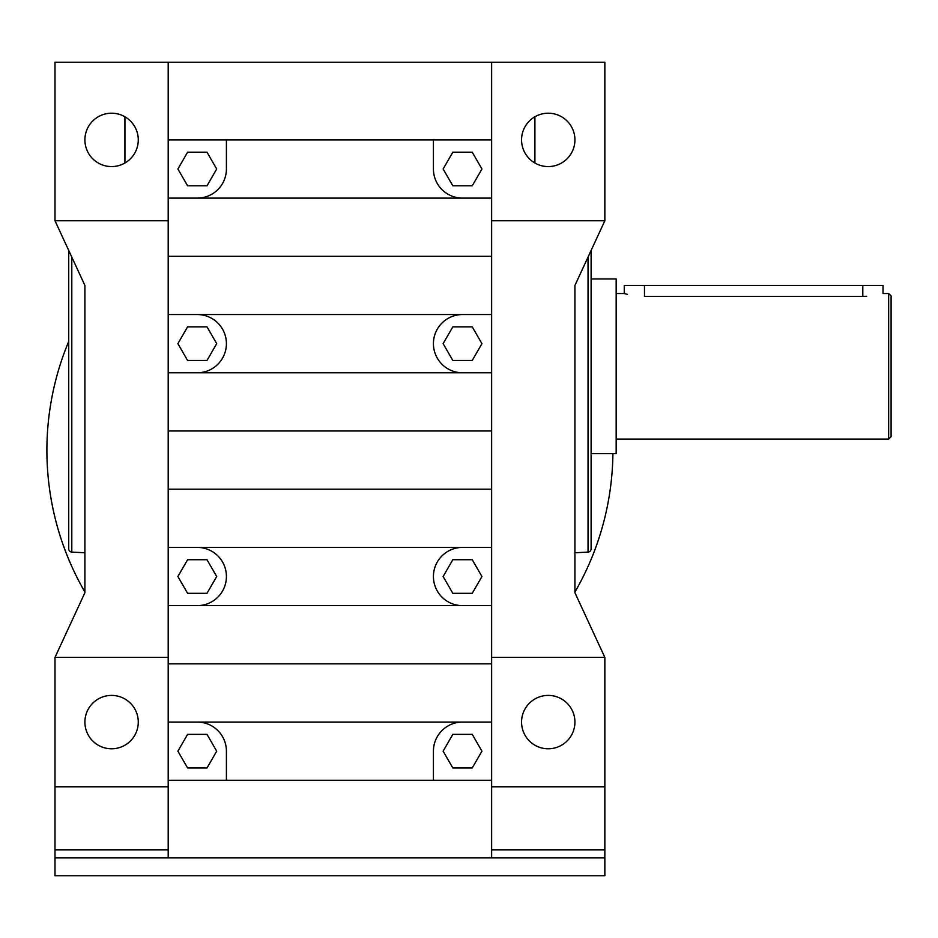 <?xml version="1.0" encoding="UTF-8"?>
<svg xmlns="http://www.w3.org/2000/svg" width="938" height="938" viewBox="0 0 938 938"><rect width="100%" height="100%" fill="white"/><g stroke="black" fill="none" stroke-linecap="round" stroke-linejoin="round"><path stroke-width="1.41" d="M68.732 250.481L68.732 548.859A3.236 3.236 0 0 0 71.792 552.083L84.901 552.775M68.732 341.397A283.018 283.018 0 0 0 84.901 592.066M168.195 786.783L168.195 857.907L54.99 857.907L54.99 875.74L604.846 875.74L604.846 857.907L54.99 857.907L54.99 657.409L84.901 592.722L84.901 285.445L54.99 220.758L54.99 62.26L168.195 62.26L168.195 786.783L54.99 786.783M604.846 657.409L604.846 857.907L491.641 857.907L491.641 657.409L604.846 657.409L574.924 592.722L574.924 285.445L604.846 220.758L491.641 220.758L491.641 62.26L168.195 62.26M604.846 220.758L604.846 62.26L491.641 62.26M111.587 166.577A26.686 26.686 0 0 1 84.901 139.891A26.686 26.686 0 0 1 111.587 113.205A26.686 26.686 0 0 1 138.273 139.891A26.686 26.686 0 0 1 111.587 166.577M111.587 695.41A26.686 26.686 0 0 1 138.273 722.096A26.686 26.686 0 0 1 111.587 748.782A26.686 26.686 0 0 1 84.901 722.096A26.686 26.686 0 0 1 111.587 695.41M574.924 592.066A283.018 283.018 0 0 0 612.913 453.64M591.104 548.859L591.104 250.481L591.104 278.973L616.172 278.973L616.172 453.64L591.104 453.64L591.104 548.859A3.236 3.236 0 0 1 588.032 552.083L574.924 552.775M168.195 657.409L54.99 657.409M548.249 695.41A26.686 26.686 0 0 1 574.924 722.096A26.686 26.686 0 0 1 548.249 748.782A26.686 26.686 0 0 1 521.563 722.096A26.686 26.686 0 0 1 548.249 695.41M604.846 786.783L491.641 786.783M168.195 220.758L54.99 220.758M548.249 113.205A26.686 26.686 0 0 1 574.924 139.891A26.686 26.686 0 0 1 548.249 166.577A26.686 26.686 0 0 1 521.563 139.891A26.686 26.686 0 0 1 548.249 113.205M491.641 220.758L491.641 657.409M491.641 139.891L168.195 139.891M491.641 314.547L168.195 314.547M491.641 605.631L168.195 605.631M491.641 663.846L168.195 663.846M168.195 780.275L491.641 780.275M491.641 256.32L168.195 256.32M491.641 198.106L168.195 198.106M491.641 489.19L168.195 489.19M491.641 722.061L168.195 722.061M491.641 430.976L168.195 430.976M491.641 372.761L168.195 372.761M491.641 547.405L168.195 547.405M124.93 116.781L124.93 163.001M591.104 518.972L591.104 250.481M433.426 139.891L433.426 169.004A29.113 29.113 0 0 0 462.528 198.106M197.297 198.106A29.113 29.113 0 0 0 226.41 169.004L226.41 139.891M197.297 372.761A29.113 29.113 0 0 0 226.41 343.648A29.113 29.113 0 0 0 197.297 314.547M462.528 314.547A29.113 29.113 0 0 0 433.426 343.648A29.113 29.113 0 0 0 462.528 372.761M226.41 780.275L226.41 751.174A29.113 29.113 0 0 0 197.297 722.061M462.528 722.061A29.113 29.113 0 0 0 433.426 751.174L433.426 780.275M462.528 547.405A29.113 29.113 0 0 0 433.426 576.518A29.113 29.113 0 0 0 462.528 605.631M197.297 605.631A29.113 29.113 0 0 0 226.41 576.518A29.113 29.113 0 0 0 197.297 547.405M177.892 169.004L187.6 185.806L207.005 185.806L216.701 169.004L207.005 152.191L187.6 152.191L177.892 169.004M187.6 360.462L207.005 360.462L216.701 343.648L207.005 326.846L187.6 326.846L177.892 343.648L187.6 360.462M177.892 576.518L187.6 593.32L207.005 593.32L216.701 576.518L207.005 559.716L187.6 559.716L177.892 576.518M187.6 767.976L207.005 767.976L216.701 751.174L207.005 734.36L187.6 734.36L177.892 751.174L187.6 767.976M443.123 169.004L452.831 185.806L472.236 185.806L481.944 169.004L472.236 152.191L452.831 152.191L443.123 169.004M472.236 360.462L481.944 343.648L472.236 326.846L452.831 326.846L443.123 343.648L452.831 360.462L472.236 360.462M472.236 559.716L452.831 559.716L443.123 576.518L452.831 593.32L472.236 593.32L481.944 576.518L472.236 559.716M443.123 751.174L452.831 767.976L472.236 767.976L481.944 751.174L472.236 734.36L452.831 734.36L443.123 751.174M534.906 116.781L534.906 163.001M888.673 293.524L888.673 439.078L891.1 436.651L891.1 295.951L888.673 293.524L883.01 293.524L883.01 285.445L862.796 285.445L862.796 296.396C888.884 293.266 888.884 293.266 862.796 296.396L866.689 296.291M627.522 294.368L626.701 294.169M625.81 293.946L624.614 293.629M616.172 293.524L624.251 293.524L624.251 285.445L644.476 285.445L644.476 296.396C618.388 293.266 618.388 293.266 644.476 296.396L862.796 296.396M644.476 285.445L862.796 285.445M71.792 552.083L71.792 257.106M588.032 552.083L588.032 257.106M168.195 849.816L54.99 849.816M604.846 849.816L491.641 849.816M888.673 439.078L616.172 439.078"/></g></svg>
